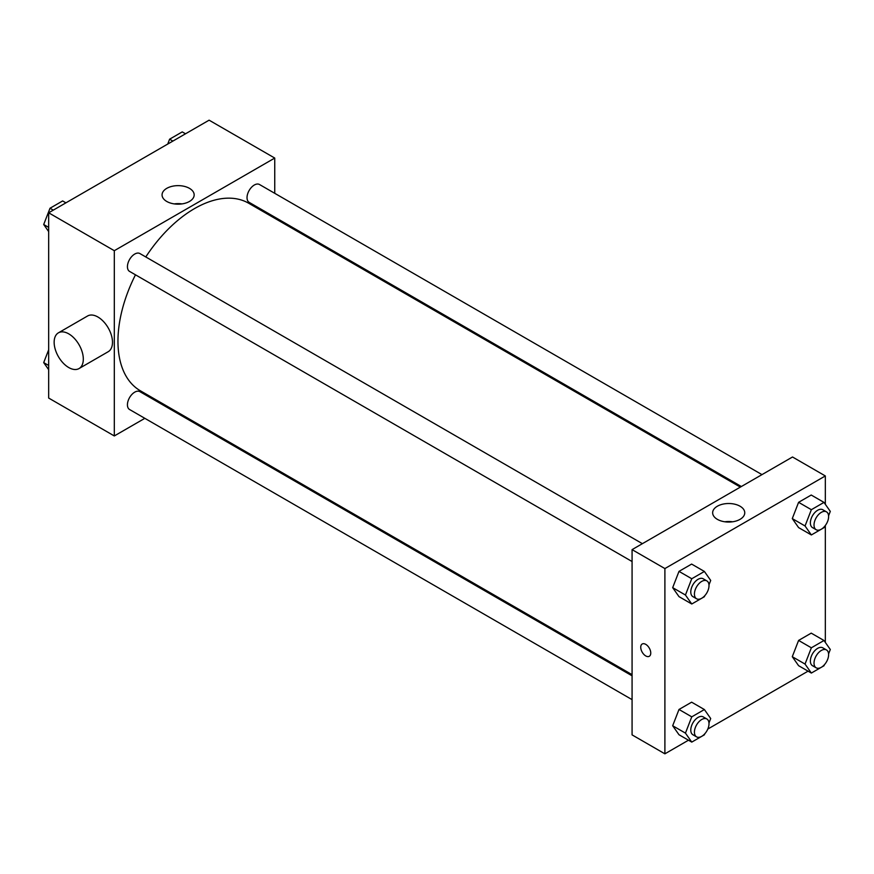 <?xml version="1.0" encoding="UTF-8"?>
<svg xmlns="http://www.w3.org/2000/svg" width="874" height="874" viewBox="0 0 874 874"><rect width="100%" height="100%" fill="white"/><g stroke="black" fill="none" stroke-linecap="round" stroke-linejoin="round"><path stroke-width="1.31" d="M144.833 418.329L114.308 435.951L48.671 398.052L48.671 212.797L209.105 120.175L274.742 158.063L274.742 193.318M166.453 405.842L165.459 406.421M135.47 274.818A108.289 62.524 120 0 0 117.957 341.221A108.289 62.524 120 0 0 140.375 390.787L632.077 674.662M740.365 487.102L248.664 203.227A108.289 62.524 120 0 0 145.783 256.956M274.742 217.134L274.742 218.282M114.308 435.951L114.308 250.696L274.742 158.063M761.986 474.626L259.48 184.501A10.313 5.954 120 0 0 251.537 187.265A10.313 5.954 120 0 0 247.025 197.644A10.313 5.954 120 0 0 249.166 202.364L741.36 486.534M632.077 675.821L139.884 391.65A10.313 5.954 120 0 0 131.93 394.414A10.313 5.954 120 0 0 127.429 404.793A10.313 5.954 120 0 0 129.571 409.513L632.077 699.637M632.077 561.534L129.571 271.41A10.313 5.954 -60 0 1 129.571 259.502A10.313 5.954 -60 0 1 139.884 253.547L642.39 543.672M114.308 250.696L48.671 212.797M166.759 201.457A16.06 9.264 180 0 1 162.061 194.902A16.06 9.264 180 0 1 178.121 185.638A16.06 9.264 180 0 1 194.17 194.902A16.06 9.264 180 0 1 184.261 203.467A16.06 9.264 180 0 1 166.759 201.457M58.416 332.83L87.586 315.984A20.626 11.908 60 0 1 103.482 321.512A20.626 11.908 60 0 1 112.484 342.269A20.626 11.908 60 0 1 108.212 351.709L79.042 368.555A20.626 11.908 60 0 1 58.416 356.647A20.626 11.908 60 0 1 58.416 332.83A20.626 11.908 60 0 1 74.312 338.347A20.626 11.908 60 0 1 83.314 359.105A20.626 11.908 60 0 1 79.042 368.555M302.043 234.046A20.626 11.908 -120 0 0 302.087 232.921M174.221 203.904A16.06 9.264 180 0 1 182.011 203.904M688.472 740.212L664.896 753.825L632.077 734.881L632.077 549.626L792.51 456.993L825.329 475.948L825.329 504.309M808.068 671.156L707.809 729.047M798.596 527.59L792.281 518.599L798.596 502.321L811.225 495.034L798.596 502.321L792.281 518.599L798.596 527.59L811.356 534.954L805.041 525.973L811.356 509.695L823.985 502.397L830.3 511.388L828.574 515.824M679 734.739L672.674 725.748L679 709.47L691.629 702.183L679 709.47L672.674 725.748L679 734.739L691.76 742.102L685.445 733.122L691.76 716.844L704.389 709.546L710.704 718.537L708.978 722.973M825.329 525.503L825.329 642.412M664.896 753.825L664.896 568.57L825.329 475.948M798.596 665.682L792.281 656.702L798.596 640.424L811.225 633.137L798.596 640.424L792.281 656.702L798.596 665.682L811.356 673.056L805.041 664.076L811.356 647.798L823.985 640.5L830.3 649.491L828.574 653.927M679 596.636L672.674 587.656L679 571.378L691.629 564.08L679 571.378L672.674 587.656L679 596.636L691.76 604L685.445 595.019L691.76 578.741L704.389 571.454L710.704 580.434L708.978 584.87M664.896 568.57L632.077 549.626M717.346 519.342A16.06 9.264 180 0 1 712.649 512.787A16.06 9.264 180 0 1 728.697 503.511A16.06 9.264 180 0 1 744.757 512.787A16.06 9.264 180 0 1 734.848 521.352A16.06 9.264 180 0 1 717.346 519.342M650.759 653.042A7.09 4.097 60 0 1 649.295 656.287A7.09 4.097 60 0 1 642.204 652.19A7.09 4.097 60 0 1 642.204 644.007A7.09 4.097 60 0 1 647.667 645.908A7.09 4.097 60 0 1 650.759 653.042M649.295 656.287A7.09 4.097 60 0 1 642.204 652.19A7.09 4.097 60 0 1 642.204 644.007M724.808 521.778A16.06 9.264 180 0 1 732.587 521.778M704.772 595.707L704.389 596.713L691.76 604M706.869 580.904L703.231 578.796A10.313 5.954 120 0 0 695.278 581.56A10.313 5.954 120 0 0 690.777 591.938A10.313 5.954 120 0 0 692.918 596.658L696.556 598.766A10.313 5.954 120 0 0 706.869 592.812A10.313 5.954 120 0 0 706.869 580.904A10.313 5.954 120 0 0 698.927 583.668A10.313 5.954 120 0 0 694.426 594.047A10.313 5.954 120 0 0 696.556 598.766M685.445 595.019L672.674 587.656M691.76 578.741L679 571.378M704.389 571.454L691.629 564.08M824.368 526.661L823.985 527.667L811.356 534.954M826.476 511.847L822.827 509.75A10.313 5.954 120 0 0 814.874 512.514A10.313 5.954 120 0 0 810.373 522.892A10.313 5.954 120 0 0 812.514 527.612L816.163 529.72A10.313 5.954 120 0 0 826.476 523.766A10.313 5.954 120 0 0 826.476 511.847A10.313 5.954 120 0 0 818.523 514.611A10.313 5.954 120 0 0 814.022 524.99A10.313 5.954 120 0 0 816.163 529.72M805.041 525.973L792.281 518.599M811.356 509.695L798.596 502.321M823.985 502.397L811.225 495.034M704.772 733.81L704.389 734.816L691.76 742.102M706.869 718.996L703.231 716.899A10.313 5.954 120 0 0 695.278 719.663A10.313 5.954 120 0 0 690.777 730.041A10.313 5.954 120 0 0 692.918 734.761L696.556 736.858A10.313 5.954 120 0 0 706.869 730.904A10.313 5.954 120 0 0 706.869 718.996A10.313 5.954 120 0 0 698.927 721.76A10.313 5.954 120 0 0 694.426 732.139A10.313 5.954 120 0 0 696.556 736.858M685.445 733.122L672.674 725.748M691.76 716.844L679 709.47M704.389 709.546L691.629 702.183M824.368 664.764L823.985 665.759L811.356 673.056M826.476 649.95L822.827 647.842A10.313 5.954 120 0 0 814.874 650.606A10.313 5.954 120 0 0 810.373 660.984A10.313 5.954 120 0 0 812.514 665.715L816.163 667.812A10.313 5.954 120 0 0 826.476 661.858A10.313 5.954 120 0 0 826.476 649.95A10.313 5.954 120 0 0 818.523 652.714A10.313 5.954 120 0 0 814.022 663.093A10.313 5.954 120 0 0 816.163 667.812M805.041 664.076L792.281 656.702M811.356 647.798L798.596 640.424M823.985 640.5L811.225 633.137M48.671 231.588L43.7 224.509L50.015 208.241L62.644 200.944L65.932 202.844M48.671 227.382L43.7 224.509M53.292 210.131L50.015 208.241M167.721 144.068L169.611 139.185L182.24 131.898L185.528 133.788M172.899 141.085L169.611 139.185M48.671 369.691L43.7 362.612L48.671 349.797M48.671 365.485L43.7 362.612"/></g></svg>
